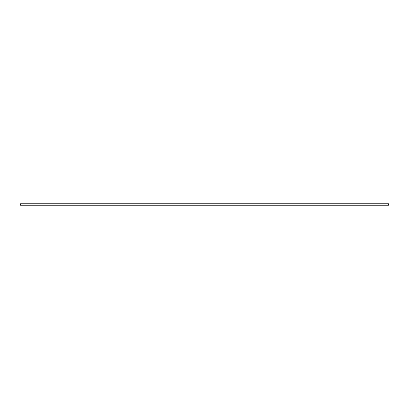 <?xml version="1.0" encoding="UTF-8"?>
<svg xmlns="http://www.w3.org/2000/svg" width="409" height="409" viewBox="0 0 409 409"><rect width="100%" height="100%" fill="white"/><g stroke="black" fill="none" stroke-linecap="round" stroke-linejoin="round"><path stroke-width="0.61" d="M388.55 203.754L20.45 203.754L20.45 205.246L388.55 205.246L388.55 203.754"/></g></svg>
